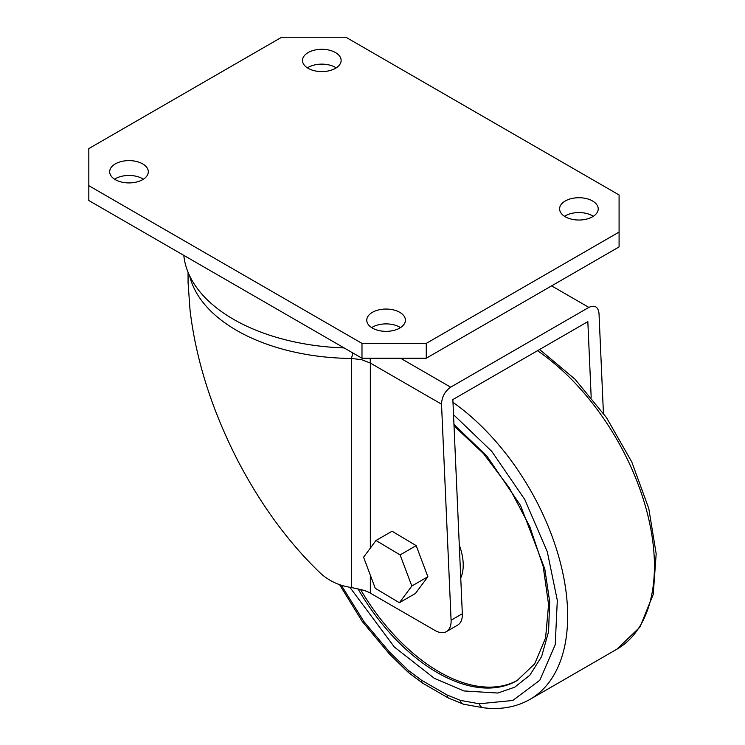 <?xml version="1.0" encoding="UTF-8"?>
<svg xmlns="http://www.w3.org/2000/svg" width="745" height="745" viewBox="0 0 745 745"><rect width="100%" height="100%" fill="white"/><g stroke="black" fill="none" stroke-linecap="round" stroke-linejoin="round"><path stroke-width="1.12" d="M189.63 275.808A165.884 95.77 0 0 0 236.649 330.408A165.884 95.77 0 0 0 351.463 358.447L352.86 352.972M341.257 585.179L363.877 621.526L389.337 651.856L408.279 670.323L421.437 680.157L447.149 695.001L460.308 700.365L479.249 703.774L512.765 700.477L539.818 680.232L555.23 644.704L557.307 600.349L547.305 551.775L524.825 499.597L491.756 451.349L453.528 414.686M115.335 179.657A19.314 11.156 180 0 1 109.673 171.769A19.314 11.156 180 0 1 121.603 161.46A19.314 11.156 180 0 1 142.649 163.881A19.314 11.156 180 0 1 148.311 171.769A19.314 11.156 180 0 1 136.382 182.069A19.314 11.156 180 0 1 115.335 179.657M143.412 179.191A19.314 11.156 0 0 0 142.649 178.725A19.314 11.156 0 0 0 114.572 179.191M308.16 68.326A19.314 11.156 180 0 1 302.498 60.438A19.314 11.156 180 0 1 314.427 50.139A19.314 11.156 180 0 1 335.474 52.56A19.314 11.156 180 0 1 341.126 60.438A19.314 11.156 180 0 1 329.206 70.747A19.314 11.156 180 0 1 308.16 68.326M336.228 67.86A19.314 11.156 0 0 0 335.474 67.404A19.314 11.156 0 0 0 307.396 67.86M565.25 216.758A19.314 11.156 180 0 1 559.597 208.879A19.314 11.156 180 0 1 571.517 198.57A19.314 11.156 180 0 1 592.573 200.992A19.314 11.156 180 0 1 598.226 208.879A19.314 11.156 180 0 1 586.306 219.179A19.314 11.156 180 0 1 565.25 216.758M593.327 216.301A19.314 11.156 0 0 0 592.573 215.836A19.314 11.156 0 0 0 564.496 216.301M372.435 328.089A19.314 11.156 180 0 1 366.773 320.201A19.314 11.156 180 0 1 378.702 309.901A19.314 11.156 180 0 1 399.748 312.313A19.314 11.156 180 0 1 405.401 320.201A19.314 11.156 180 0 1 393.481 330.501A19.314 11.156 180 0 1 372.435 328.089M400.503 327.623A19.314 11.156 0 0 0 399.748 327.157A19.314 11.156 0 0 0 371.671 327.623M183.801 255.367A170.428 98.396 0 0 0 233.436 319.27A170.428 98.396 0 0 0 344.134 347.934M400.549 358.233L450.66 387.167C444.886 391.255 441.841 396.917 441.524 404.163L451.088 620.231A22.723 13.121 60 0 1 451.107 621.209A22.723 13.121 60 0 1 446.404 631.611L457.644 625.12A22.723 13.121 -120 0 0 462.356 614.718A22.723 13.121 -120 0 0 462.328 613.731L452.858 399.571L587.833 321.644L591.176 397.225M446.404 631.611A22.723 13.121 60 0 1 435.033 630.484L370.33 593.132A27.267 15.747 0 0 0 363.439 590.236L351.463 587.507L351.463 358.447L361.67 359.695L370.33 363.057L370.33 548.124M188.066 272.27L188.066 282.485L190.059 310.358C195.916 359.276 211.45 408.623 236.649 458.399C260.21 504.03 288.175 542.332 320.555 573.315C329.178 581.1 339.478 585.831 351.463 587.507M460.745 577.962A45.445 26.243 -120 0 0 463.222 565.12A45.445 26.243 -120 0 0 459.293 545.089M360.487 589.416A159.067 91.84 -120 0 0 517.831 680.148M88.823 148.572L88.823 185.682L361.986 343.389L426.261 343.389L619.086 232.067L619.086 194.957L345.922 37.25L281.647 37.25L88.823 148.572M88.823 185.682L88.823 200.526L361.986 358.233L361.986 343.389M619.086 232.067L619.086 246.912L426.261 358.233L426.261 343.389M361.986 358.233L426.261 358.233M450.66 387.167L588.857 307.387C594.696 304.761 598.086 306.707 598.999 313.245L603.422 413.233M370.181 358.233L370.33 363.057L441.524 404.163M376.002 540.497L392.075 531.222L416.194 545.638L427.881 576.751L415.459 593.448L399.385 602.724L375.275 588.317L363.579 557.204L376.002 540.497L400.121 554.913L411.817 586.026L427.881 576.751M416.194 545.638L400.121 554.913M411.817 586.026L399.385 602.724M349.833 587.246L394.329 647.005L434.298 678.304L463.902 690.95L497.837 693.036L514.693 687.197L529.807 675.24L541.596 656.615L548.562 631.62L549.68 601.643L544.8 568.957L520.559 505.501L486.941 456.145L453.956 424.417M454.022 425.87L483.449 453.528L509.366 487.966L529.797 526.594L543.198 566.479L548.571 604.577L545.591 637.897L534.714 663.823L517.039 680.613A159.067 91.84 60 0 1 437.511 672.735A159.067 91.84 60 0 1 357.972 588.783M537.499 350.709A181.799 104.961 60 0 1 654.436 566.051A181.799 104.961 60 0 1 616.786 649.268L530.012 699.369A181.799 104.961 -120 0 0 567.662 616.143A181.799 104.961 -120 0 0 452.988 402.365M479.249 703.774A6.817 5.094 97.2 0 0 483.216 707.75C500.668 709.957 516.266 707.163 530.012 699.369M588.857 307.387L551.598 285.875M451.088 620.231L462.328 613.731M370.33 575.177L370.33 593.132M447.149 695.001A6.817 3.939 120 0 0 448.565 698.121L422.853 683.277A6.817 3.939 -60 0 1 421.437 680.157M408.279 670.323A6.817 2.635 132.7 0 0 408.474 672.549L389.272 653.831A6.817 2.235 135.8 0 1 389.337 651.856M460.308 700.365A6.817 4.898 103 0 0 463.595 704.23L483.216 707.75M539.604 349.489L574.972 379.158L606.514 417.656L631.779 461.947L648.793 508.546L656.177 553.824L653.244 594.37L639.908 627.141L616.786 649.268M422.853 683.277L408.474 672.549M339.543 584.611L362.247 621.46L389.272 653.831M448.565 698.121L463.595 704.23"/></g></svg>
